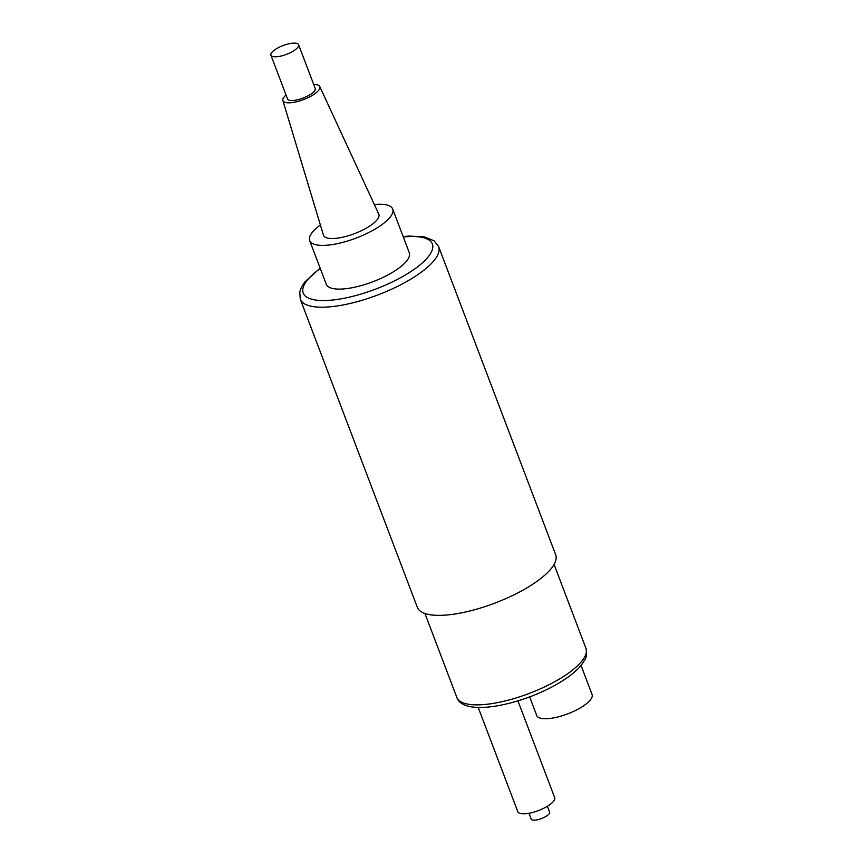 <?xml version="1.0" encoding="UTF-8"?>
<svg xmlns="http://www.w3.org/2000/svg" width="863" height="863" viewBox="0 0 863 863"><rect width="100%" height="100%" fill="white"/><g stroke="black" fill="none" stroke-linecap="round" stroke-linejoin="round"><path stroke-width="1.29" d="M392.687 209.04A44.401 14.164 -20.8 0 1 378.285 227.152A44.401 14.164 159.2 0 1 335.966 243.938A44.401 14.164 159.2 0 1 309.677 240.583L326.279 284.283A44.401 14.164 -20.8 0 0 352.568 287.649A44.401 14.164 -20.8 0 0 394.887 270.863A44.401 14.164 -20.8 0 0 409.289 252.751L392.687 209.04A44.401 14.164 -20.8 0 0 374.326 204.499M320.13 268.113L304.65 282.136L301.316 287.411L299.774 291.877L300.27 299.17L417.325 607.325A74.002 23.603 -20.8 0 0 461.144 612.924A74.002 23.603 -20.8 0 0 531.673 584.941A74.002 23.603 -20.8 0 0 555.686 554.769L438.62 246.613L434.111 240.799L424.013 236.775L408.879 236.084L403.15 236.581M581.036 665.459L592.072 694.499A29.601 9.439 159.2 0 1 582.471 706.57A29.601 9.439 159.2 0 1 554.251 717.768A29.601 9.439 159.2 0 1 536.732 715.524L529.634 696.862M517.919 700.864L554.693 797.66A19.73 6.289 159.2 0 1 548.285 805.708A19.73 6.289 159.2 0 1 529.483 813.173A19.73 6.289 159.2 0 1 517.8 811.684L478.221 707.487M547.401 806.269L549.623 812.094A9.871 3.15 159.2 0 1 546.419 816.118A9.871 3.15 159.2 0 1 537.013 819.85A9.871 3.15 159.2 0 1 531.177 819.106L528.954 813.27M309.677 240.583A44.401 14.164 159.2 0 1 320.389 224.995M282.881 100.55A19.73 6.289 159.2 0 0 294.412 102.212A19.73 6.289 159.2 0 0 313.42 94.714A19.73 6.289 -20.8 0 0 319.763 86.537L378.771 214.1A29.601 9.439 -20.8 0 1 369.245 226.365A29.601 9.439 159.2 0 1 340.745 237.616A29.601 9.439 159.2 0 1 323.442 235.124L282.881 100.55A19.73 6.289 159.2 0 1 286.052 95.038M319.763 86.537A19.73 6.289 -20.8 0 0 313.722 84.531M270.928 55.221L287.53 98.932A14.8 4.725 -20.8 0 0 290.755 100.496A14.8 4.725 -20.8 0 0 306.958 96.386A14.8 4.725 -20.8 0 0 315.2 88.425L298.598 44.714A14.8 4.725 -20.8 0 0 295.373 43.15A14.8 4.725 -20.8 0 0 279.17 47.26A14.8 4.725 -20.8 0 0 270.928 55.221A14.8 4.725 -20.8 0 0 274.154 56.785A14.8 4.725 -20.8 0 0 290.356 52.675A14.8 4.725 -20.8 0 0 298.598 44.714M320.281 268.512A69.072 22.028 -20.8 0 0 320.734 300.497A69.072 22.028 -20.8 0 0 409.947 272.158A69.072 22.028 -20.8 0 0 403.301 236.98M300.27 299.17A74.002 23.603 -20.8 0 0 344.089 304.768A74.002 23.603 -20.8 0 0 414.618 276.786A74.002 23.603 -20.8 0 0 438.62 246.613M554.078 564.445L585.945 648.318A69.072 22.028 159.2 0 1 563.528 676.484A69.072 22.028 159.2 0 1 497.703 702.59A69.072 22.028 159.2 0 1 456.807 697.369L424.941 613.496M585.945 648.318C586.991 653.593 586.624 657.401 584.844 659.731L581.597 664.769C577.412 669.979 571.274 675.19 563.194 680.368C527.282 703.777 463.722 718.275 456.807 697.369"/></g></svg>
